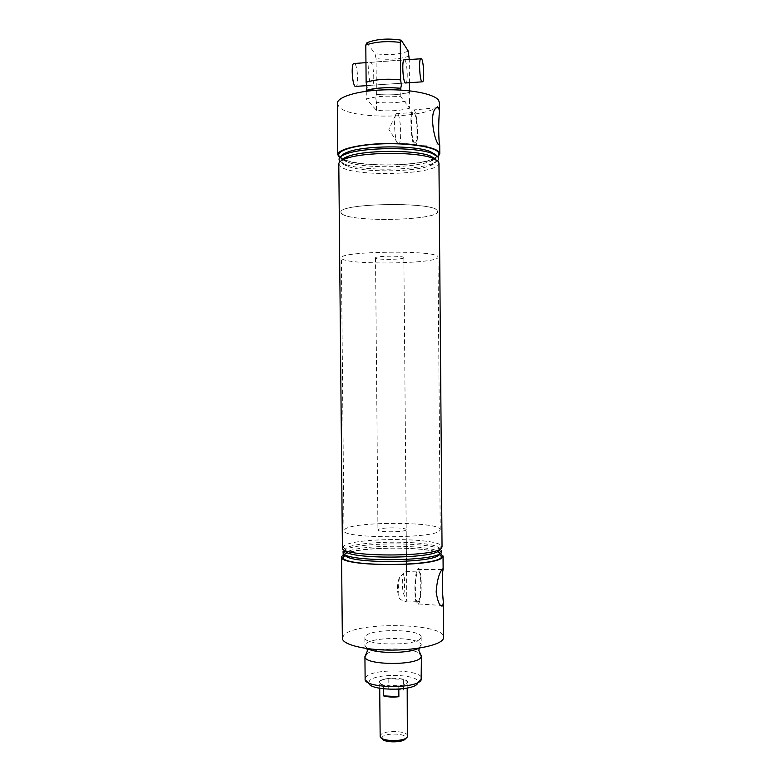 <?xml version="1.0" encoding="UTF-8"?>
<svg xmlns="http://www.w3.org/2000/svg" width="781" height="781" viewBox="0 0 781 781"><rect width="100%" height="100%" fill="white"/><g stroke="black" fill="none" stroke-linecap="round" stroke-linejoin="round"><path stroke-width="0.59" stroke-dasharray="3.9 2.93" d="M376.491 110.316L376.422 102.291C388.977 103.512 400.018 102.789 409.566 100.134L409.635 108.217L400.799 96.785C387.503 95.487 376.003 96.248 366.318 99.05L376.491 110.316C389.045 111.498 400.087 110.795 409.635 108.217M376.422 102.291L375.671 97.479L376.383 94.296C388.928 95.546 399.97 94.804 409.527 92.08L408.912 95.282L409.566 100.134M366.885 653.765C375.017 647.595 411.177 647.273 419.417 653.307M414.399 142.991L415.677 142.806C418.186 139.496 416.995 115.598 414.135 112.523L412.778 112.61C410.21 115.949 411.548 140.551 414.399 142.991M397.832 143.929L399.208 143.733C401.922 140.424 400.643 116.603 397.568 113.557L396.094 113.655L395.362 115.608C393.507 122.353 395.235 141.83 397.832 143.929M414.418 145.588L415.892 145.393C418.841 141.595 417.474 113.587 414.115 109.926L412.495 110.043C409.508 114.026 411.089 142.796 414.418 145.588M418.265 604.221L418.479 603.938C422.453 598.744 421.965 564.38 417.972 568.978L417.601 569.437C413.588 574.757 414.272 609.805 418.265 604.221M403.836 594.497C404.9 586.424 404.841 579.443 403.65 573.547L399.394 577.452C396.758 584.862 396.816 591.988 399.579 598.822C403.055 601.106 405.368 601.907 406.53 601.233L406.794 600.384L403.836 594.497C401.834 587.087 401.776 580.107 403.65 573.547M418.245 601.653L418.45 601.38C421.838 596.869 421.389 567.562 417.991 571.546L417.698 571.917C414.272 576.368 414.818 606.368 418.245 601.653M372.596 85.236C374.782 82.845 373.66 65.184 371.131 62.441L369.813 62.363C367.587 64.774 368.808 82.825 371.336 85.217L406.237 82.932C408.131 80.541 407.145 62.753 404.948 59.971L365.957 62.646M368.817 682.916L369.433 680.895C374.802 672.929 419.075 674.003 418.02 682.135L417.601 683.424M418.02 682.135L421.613 678.523C422.648 669.337 372.166 668.145 365.908 677.137L365.127 679.021L368.778 682.565M436.95 210.245L437.633 211.505C439.166 220.242 354.554 222.565 342.547 214.267L340.965 212.354C337.343 203.46 430.585 201.332 436.95 210.245M439.547 530.826L440.211 529.684C441.607 521.815 357.298 521.122 345.485 528.776L343.943 530.524C340.496 538.568 433.348 538.929 439.547 530.826M405.915 530.094L406.188 529.694C406.823 527.37 381.216 527.195 378.297 529.489L377.945 529.938C377.145 532.271 403.484 532.427 405.915 530.094M407.223 682.887L407.497 682.086C408.102 677.43 382.544 676.854 379.654 681.432L379.312 682.33C378.521 687.016 404.812 687.544 407.223 682.887M337.314 103.522L339.032 106.899C351.909 121.397 440.982 117.843 439.381 102.633M435.837 159.06C437.536 161.306 435.837 163.434 430.731 165.445C414.272 172.289 363.634 172.728 347.057 166.168L342.752 163.981L341.375 160.652M438.951 163.044C440.523 174.71 353.022 177.599 340.467 166.499L338.798 163.922M437.545 160.671L432.547 163.512C415.307 170.717 362.579 171.176 345.202 164.274L340.165 161.521M342.303 159.383L341.424 156.141M342.83 158.943L340.077 157.206M342.342 638.175L343.982 635.012C356.507 621.315 445.043 623.121 443.686 637.296M420.676 638.341C416.351 646.346 363.126 645.565 364.864 637.569L365.645 635.949C371.883 628.227 422.199 629.183 421.154 637.081L420.676 638.341M367.568 648.63L364.942 645.682L365.713 644.013C371.834 636.183 421.154 636.954 421.203 644.94L420.744 646.492L418.645 648.181M345.202 551.035L345.173 549.16L346.344 548.164C357.259 540.14 434.607 540.227 439.303 548.34L439.068 550.488M342.4 547.754L344.021 545.734C355.609 537.445 436.569 537.523 441.655 545.909L442.046 546.885M343.064 551.308L344.323 550.215C355.853 541.731 436.599 541.858 441.441 550.449L439.352 552.606L439.049 554.832M345.212 555.281L345.192 553.426L346.383 552.372C357.317 544.132 434.851 544.269 439.352 552.606M366.25 91.27L366.318 99.05M400.799 96.785L400.741 90.069M344.099 554.676C354.906 546.563 428.359 545.812 440.211 553.68M343.23 554.656C355.814 545.216 444.428 546.222 443.032 555.945M435.798 154.736C437.516 157.04 435.778 159.226 430.595 161.276C414.067 168.208 363.77 168.647 347.125 162.009L342.713 159.734M437.555 156.356L432.645 159.109C415.228 166.451 362.579 166.909 345.036 159.871L343.835 159.402M408.278 51.116C399.003 54.67 387.903 55.51 374.978 53.616L376.061 58.585C388.616 60.01 399.667 59.19 409.224 56.134M366.894 42.838L374.978 53.616M376.383 94.296L376.061 58.585M409.527 92.08L409.517 90.801M409.449 82.708L409.254 59.473M339.686 157.645L342.469 159.236M343.357 159.617C362.267 168.081 427.246 166.236 437.956 156.786M399.394 577.452C398.281 585.711 398.339 592.838 399.579 598.822M382.173 738.572L382.134 737.596C383.198 732.588 407.018 733.056 405.69 738.065L405.612 738.367M407.604 735.946C408.19 730.606 383.276 729.903 380.474 735.155L380.142 736.18M383.344 688.832L383.315 684.957L398.779 685.777C403.133 685.171 405.827 684.195 406.881 682.867L407.145 682.086C407.067 681.042 405.798 680.144 403.308 679.402L403.396 690.101C398.984 688.91 393.936 688.637 388.235 689.281L403.396 690.101M398.779 685.777L398.808 689.154M388.235 689.281L388.147 678.611C383.881 679.197 381.157 680.134 379.996 681.452L379.664 682.33C379.712 683.336 380.933 684.215 383.315 684.957M341.912 258.765C348.648 265.306 439.488 263.802 438.004 257.125L437.926 256.822C437.838 249.9 337.909 251.111 341.385 257.964L341.912 258.765M341.482 213.457C348.248 222.468 439.137 220.701 437.633 211.505L437.555 211.085C437.448 201.566 337.46 202.904 340.965 212.354L341.482 213.457M403.816 257.515L403.865 257.652C404.519 259.624 376.94 260.044 375.622 258.081L375.524 257.896C374.695 255.914 403.064 255.524 403.816 257.515M379.39 681.872C380.65 676.971 408.082 677.176 407.497 682.086L407.438 682.438C406.764 687.397 378.551 687.29 379.312 682.33L379.39 681.872M388.147 678.611L403.308 679.402M355.043 86.34L356.38 86.349C358.704 83.948 357.522 66.356 354.828 63.632L354.681 63.466M399.208 143.733L415.677 142.806M395.362 115.608L388.811 129.275L398.339 144.251M415.892 145.393L438.912 144.807M418.479 603.938L440.494 605.392M406.706 600.95L418.45 601.38M440.211 529.684L438.004 257.125M403.865 257.652L406.794 600.384M406.54 570.95L406.188 529.694M364.864 637.569L364.942 645.682M421.203 644.94C420.598 646.072 421.047 643.944 419.065 648.757M345.173 549.16L342.781 546.768M345.192 553.426L344.03 552.265M409.283 92.402C400.165 94.843 389.153 95.497 376.266 94.374M439.303 548.34L441.655 545.909M364.952 645.438L366.953 648.542M421.154 637.081L421.213 645.194M430.595 161.276L432.645 159.109M347.125 162.009L345.036 159.871M430.731 165.445L432.547 163.512M347.057 166.168L345.202 164.274M375.524 257.896L377.945 529.938M343.943 530.524L341.385 257.964M369.813 62.363L403.806 59.873M405.876 571.555L417.698 571.917M417.601 569.437L442.075 569.447M412.495 110.043L436.442 107.798M396.094 113.655L412.778 112.61M405.69 738.065L407.584 736.2M379.712 688.286L379.664 682.33M407.194 688.051L407.145 682.086M382.085 738.279L380.162 736.434M422.785 81.8L421.838 81.859M405.222 83.001L366.865 85.627"/><path stroke-width="1.17" d="M400.741 90.069L400.731 88.36C387.425 87.023 375.934 87.794 366.24 90.684L366.25 91.27M400.731 88.36L401.366 85.08L400.624 79.887C387.327 78.52 375.827 79.311 366.133 82.278L366.972 87.423L366.24 90.684M419.417 653.307L421.418 656.001L420.949 657.368C416.703 665.881 363.995 665.187 364.932 656.675L366.885 653.765M438.737 107.622L439.449 111.722C438.366 121.094 438.522 141.791 439.713 144.788L439.029 144.973C434.461 142.083 428.603 112.269 436.442 107.798L438.737 107.622M442.456 568.958L443.139 569.456C442.007 572.951 442.173 593.423 443.403 602.122L442.749 605.861C440.006 607.052 437.819 602.424 436.159 591.978C436.969 581.015 438.942 573.508 442.075 569.447L442.456 568.958M420.529 58.653C418.743 61.055 419.748 79.301 421.769 81.761L422.785 81.8C424.532 79.408 423.614 61.562 421.584 58.751L403.806 59.873C401.883 62.275 402.947 80.463 405.144 82.903L406.237 82.932M417.601 683.424C413.871 691.4 368.857 690.902 368.817 682.916M364.922 656.499L365.127 679.021C363.399 688.325 416.82 689.311 421.144 679.997L421.418 656.001M439.449 111.722L439.381 102.633L438.678 100.466C434.822 94.023 410.084 89.005 383.871 89.864C357.62 90.645 336.953 97.029 337.314 103.522L337.802 154.765L339.686 157.645M340.165 161.521C337.587 158.973 339.442 156.493 345.749 154.082C362.482 147.209 414.975 146.75 431.834 153.33L437.946 156.786L439.791 153.877L439.088 152.119C435.251 146.877 410.542 142.835 384.34 143.577C358.108 144.26 337.451 149.483 337.802 154.765M341.375 160.652C341.99 159.217 344.04 157.85 347.545 156.551C363.536 150.011 413.979 149.571 430.067 155.839L435.837 159.06M338.798 163.922C338.808 162.126 341.014 160.408 345.427 158.777C362.169 151.953 415.375 151.485 432.235 158.016L438.258 161.374L438.951 163.044L442.046 546.885L441.382 548.194C435.085 557.546 338.817 557.029 342.4 547.754L338.798 163.922M341.424 156.141C342.146 154.726 344.216 153.388 347.623 152.119C363.682 145.5 413.745 145.061 429.921 151.397L435.798 154.736M340.077 157.206C333.585 151.865 350.874 145.471 378.355 144.026C405.769 142.513 434.158 146.564 438.18 152.168C439.273 153.574 439.068 154.97 437.555 156.356M443.139 569.456L443.032 555.945L442.358 557.331C436.013 567.367 337.909 566.781 341.58 556.824L343.23 554.656M443.403 602.122L443.686 637.296L443.022 639.317C439.293 645.37 414.828 650.436 388.792 650.085C362.726 649.792 342.098 644.218 342.342 638.175L341.58 556.824M418.645 648.181C410.113 653.609 376.188 653.902 367.568 648.63M439.068 550.488L439.01 550.546C433.514 558.981 348.492 559.411 345.202 551.035L343.093 553.251L343.064 551.308L344.03 552.265M441.441 550.449L441.148 552.743C435.534 561.685 346.403 562.125 343.093 553.251M439.049 554.832C433.533 563.491 348.306 563.882 345.212 555.281L342.839 557.78L344.099 554.676M440.211 553.68C442.007 554.715 442.534 555.799 441.782 556.912L441.46 557.312C435.808 566.557 345.924 566.957 342.839 557.78M400.302 42.399C387.005 40.837 375.495 41.725 365.791 45.044L366.894 42.838L368.036 42.311C377.545 38.923 388.616 38.21 401.258 40.182L400.302 42.399L400.624 79.887M366.133 82.278L365.791 45.044M343.835 159.402L342.83 158.943M437.946 156.786C438.981 158.084 438.844 159.383 437.545 160.671M409.254 59.473L408.278 51.116L401.258 40.182M409.517 90.801L409.449 82.708M342.469 159.236L343.357 159.617M379.712 688.286L380.162 736.434C380.269 741.657 405.085 742.057 407.34 736.854L407.194 688.051M398.808 689.154L398.876 696.711C393.019 697.384 387.864 697.101 383.412 695.851L383.344 688.832M405.612 738.367C404.558 742.868 383.305 743.053 382.173 738.572M383.412 695.851L398.876 696.711M354.681 63.466L353.432 63.564C351.069 65.975 352.358 83.957 355.043 86.34M366.553 90.313C375.71 87.765 387.132 87.091 400.829 88.263M364.932 656.675L367.382 650.983L366.953 648.542M421.418 656.186L418.87 650.534L419.065 648.757M438.912 144.807L439.713 144.788L439.791 153.877M440.494 605.392L442.934 605.558M347.545 156.551L345.427 158.777M430.067 155.839L432.235 158.016M347.623 152.119L345.749 154.082M429.921 151.397L431.834 153.33M368.036 42.311L366.182 44.214M439.391 554.49L441.782 556.912M439.322 550.234L441.45 552.392M365.957 62.646L353.432 63.564M421.838 81.859L405.222 83.001M366.865 85.627L356.38 86.349"/></g></svg>
